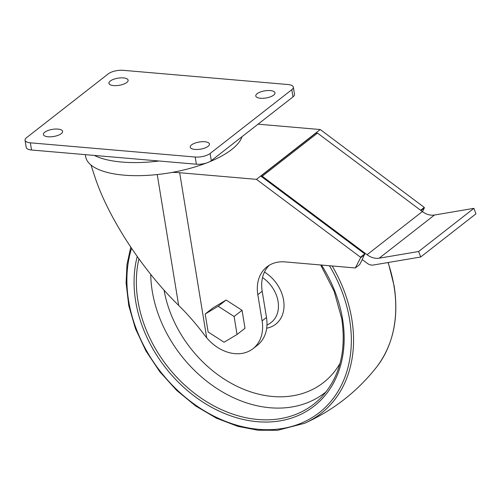 <?xml version="1.0" encoding="UTF-8"?>
<svg xmlns="http://www.w3.org/2000/svg" width="501" height="501" viewBox="0 0 501 501"><rect width="100%" height="100%" fill="white"/><g stroke="black" fill="none" stroke-linecap="round" stroke-linejoin="round"><path stroke-width="0.75" d="M364.841 254.42L360.582 257.746L360.495 257.22L364.753 253.894L362.198 259.549L367.22 263.301A8.642 6.632 52 0 0 373.283 265.035L420.683 257L418.648 251.502L379.207 258.19A17.285 13.258 52 0 1 367.076 254.721L262.23 176.246L260.858 176.127L364.753 253.894M360.582 257.746L355.322 267.966L285.031 261.904A38.89 29.835 -128 0 0 266.927 266.87A38.89 29.835 -128 0 0 257.821 294.669L262.111 320.884A38.89 29.835 -128 0 1 253.005 348.683A38.89 29.835 -128 0 1 206.7 337.806L179.665 172.726L256.449 179.345L360.495 257.22M362.248 259.581L359.693 264.553L355.322 267.966M422.456 211.647L424.366 207.934L421.003 210.558M269.212 265.298A38.89 29.835 -128 0 0 262.186 291.256L257.821 294.669M253.005 348.683L257.376 345.27A38.89 29.835 -128 0 0 266.482 317.471L262.186 291.256M205.191 314.002L213.144 307.796L226.126 300.043L242.052 310.288L245.002 328.28L237.048 334.486L224.066 342.239L208.14 331.994L205.191 314.002L218.173 306.255L234.105 316.494L237.048 334.486M90.969 164.998L95.34 178.243C108.874 218.63 143.136 270.916 178.663 305.403L157.239 174.555M179.665 172.726A55.091 20.522 -9.3 0 0 172.313 172.369L172.313 172.369A79.502 29.615 -9.3 0 0 206.55 162.975M178.663 305.403C187.656 314.215 196.292 324.128 204.577 335.131L206.7 337.806M424.366 207.934L424.278 207.408L320.233 129.534L258.04 124.173M420.615 210.27L424.278 207.408M209.33 161.873A79.502 29.615 -9.3 0 0 242.052 136.654M320.233 129.534L256.449 179.345M262.23 176.246L317.496 133.091L316.118 132.972L260.858 176.127M85.339 154.64L85.658 156.594A79.502 29.615 -9.3 0 0 172.313 172.388M195.19 157.032A11.016 4.102 -9.3 0 0 210.119 153.488L291.82 89.685A11.016 4.102 -9.3 0 0 293.329 87.099A11.016 4.102 -9.3 0 0 288.025 84.531L123.19 70.315A11.016 4.102 -9.3 0 0 108.26 73.86L26.559 137.662A11.016 4.102 -9.3 0 0 25.05 140.249A11.016 4.102 -9.3 0 0 30.354 142.816L195.19 157.032L196.367 164.215A11.016 4.102 -9.3 0 0 211.297 160.671L292.997 96.875A11.016 4.102 -9.3 0 0 294.507 94.282L293.329 87.099M25.05 140.249L26.227 147.432A11.016 4.102 -9.3 0 0 31.532 150.006L196.367 164.215M44.739 132.22A9.719 3.62 -9.3 0 0 43.405 134.5A9.719 3.62 -9.3 0 0 53.582 136.504A9.719 3.62 -9.3 0 0 62.594 131.362A9.719 3.62 -9.3 0 0 55.267 129.051A9.719 3.62 -9.3 0 0 44.739 132.22M110.27 81.043A9.719 3.62 -9.3 0 0 108.936 83.329A9.719 3.62 -9.3 0 0 119.119 85.327A9.719 3.62 -9.3 0 0 128.124 80.185A9.719 3.62 -9.3 0 0 120.797 77.874A9.719 3.62 -9.3 0 0 110.27 81.043M191.589 144.883A9.719 3.62 -9.3 0 0 190.255 147.162A9.719 3.62 -9.3 0 0 200.431 149.166A9.719 3.62 -9.3 0 0 209.443 144.025A9.719 3.62 -9.3 0 0 202.116 141.714A9.719 3.62 -9.3 0 0 191.589 144.883M257.119 93.706A9.719 3.62 -9.3 0 0 255.786 95.985A9.719 3.62 -9.3 0 0 265.962 97.989A9.719 3.62 -9.3 0 0 274.974 92.848A9.719 3.62 -9.3 0 0 267.647 90.537A9.719 3.62 -9.3 0 0 257.119 93.706M242.052 310.288L234.105 316.494M226.126 300.043L218.173 306.255M317.496 133.091L422.343 211.56L367.076 254.721M420.683 257L475.95 213.839L473.908 208.341L434.473 215.029A17.285 13.258 52 0 1 422.343 211.56M473.908 208.341L418.648 251.502M266.482 317.471L262.111 320.884M94.307 155.416A79.502 29.615 -9.3 0 0 159.099 161.003M211.297 160.671L210.119 153.488M292.997 96.875L291.82 89.685M31.532 150.006L30.354 142.816M434.473 215.029L379.207 258.19M266.958 325.118L269.219 323.803A29.421 22.57 -128 0 0 278.068 301.445A29.421 22.57 -128 0 0 262.537 277.56M266.689 328.199A33.573 25.758 -128 0 0 283.591 300.193A33.573 25.758 -128 0 0 264.478 272.03M164.059 290.129A108.961 83.592 -128 0 0 243.054 389.026A108.961 83.592 -128 0 0 340.06 363.319M150.726 274.41A117.873 90.424 -128 0 0 215.593 387.636A117.873 90.424 -128 0 0 326.214 391.707M138.915 258.904A120.033 92.084 -128 0 0 195.133 393.792A120.033 92.084 -128 0 0 320.984 397.719C339.603 377.704 346.517 351.37 341.738 318.705L334.136 291.275L320.684 264.979M137.224 256.55A121.756 93.405 -128 0 0 235.401 417.383A121.756 93.405 -128 0 0 342.571 319.106A121.756 93.405 -128 0 0 321.467 265.042M131.556 248.371A130.072 99.787 -128 0 0 232.702 423.934A130.072 99.787 -128 0 0 349.635 319.719A130.072 99.787 -128 0 0 329.42 265.73M130.767 247.2L126.997 264.484L126.089 282.89L128.782 305.716L135.47 328.675L145.929 350.932L159.763 371.698L176.552 390.298L195.647 405.967L216.344 418.147L237.912 426.382L258.028 430.227L277.598 430.296L304.627 423.282A131.776 101.096 -128 0 0 351.827 319.269A131.776 101.096 -128 0 0 332.176 265.968M388.225 262.505L394.155 286.002C399.034 318.097 393.197 345.108 376.658 367.026A131.776 101.096 -128 0 0 394.036 286.303A131.776 101.096 -128 0 0 388.018 262.537M376.658 367.026C357.219 391.632 333.209 410.382 304.627 423.282"/></g></svg>
